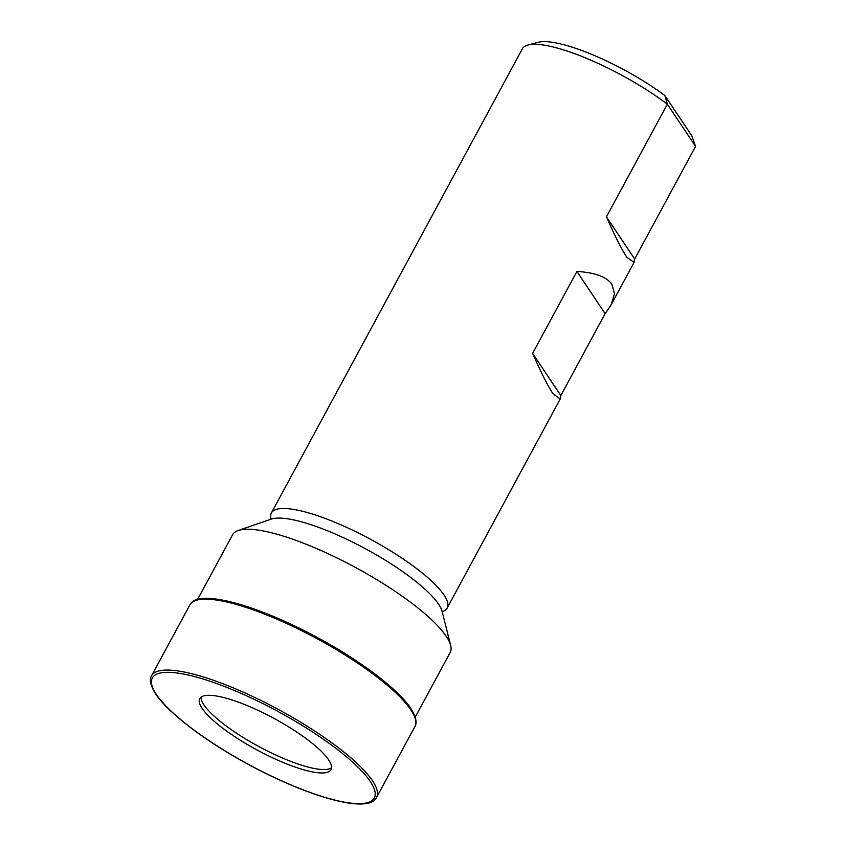<?xml version="1.0" encoding="UTF-8"?>
<svg xmlns="http://www.w3.org/2000/svg" width="846" height="846" viewBox="0 0 846 846"><rect width="100%" height="100%" fill="white"/><g stroke="black" fill="none" stroke-linecap="round" stroke-linejoin="round"><path stroke-width="1.27" d="M270.995 518.651A99.923 23.995 28.4 0 1 271.386 512.962A99.923 23.995 28.4 0 1 351.82 529.797A99.923 23.995 28.4 0 1 444.023 595.013A99.923 23.995 28.4 0 1 447.185 608.02A99.923 23.995 28.4 0 1 442.638 611.457M328.682 759.909A74.628 17.914 28.4 0 1 331.05 769.627A74.628 17.914 28.4 0 1 270.984 757.054A74.628 17.914 28.4 0 1 202.12 708.345A74.628 17.914 28.4 0 1 199.751 698.637A74.628 17.914 28.4 0 1 259.828 711.211A74.628 17.914 28.4 0 1 328.682 759.909M331.59 767.713A74.628 17.914 28.4 0 1 269.24 751.904A74.628 17.914 28.4 0 1 203.96 704.93A74.628 17.914 28.4 0 1 201.062 697.136M197.604 599.433L232.565 534.778A123.706 29.695 28.4 0 1 238.149 530.537A123.706 29.695 28.4 0 1 344.015 561.458A123.706 29.695 28.4 0 1 446.276 636.351A123.706 29.695 28.4 0 1 450.685 645.445A123.706 29.695 28.4 0 1 450.199 652.446L415.238 717.101M532.62 353.364C540.996 372.43 547.753 385.85 552.903 393.633L560.211 398.984L560.845 395.558L605.133 313.644L610.992 305.078L614.503 293.763L611.965 284.415C606.698 276.843 595.013 272.528 576.909 271.439L532.62 353.364L560.845 395.558M606.445 216.83C614.809 235.897 621.577 249.327 626.727 257.11L634.035 262.45L634.669 259.035L695.571 146.4L667.346 104.195L606.445 216.83L634.669 259.035M527.925 45.028L538.204 42.3A91.928 22.07 28.4 0 1 664.882 95.545L667.346 104.195A99.923 23.995 -151.6 0 0 527.925 45.028A99.923 23.995 -151.6 0 0 522.373 48.772L271.386 512.962M664.882 95.545L691.848 135.868L695.571 146.4M605.133 313.644L576.909 271.439M370.305 781.567A126.17 30.287 28.4 0 1 296.163 787.076A126.17 30.287 28.4 0 1 156.33 694.386A126.17 30.287 28.4 0 1 230.482 688.877A126.17 30.287 28.4 0 1 370.305 781.567M238.149 530.537L271.206 519.116A99.49 23.889 28.4 0 1 356.346 543.989A99.49 23.889 28.4 0 1 438.598 604.224A99.49 23.889 28.4 0 1 442.141 611.542L450.685 645.445M197.129 600.036A126.445 30.361 28.4 0 1 305.11 631.116A126.445 30.361 28.4 0 1 410.363 708.028M189.885 604.869L189.885 604.869A127.905 30.71 28.4 0 1 292.843 626.421A127.905 30.71 28.4 0 1 410.86 709.889A127.905 30.71 28.4 0 1 414.91 726.534L376.565 797.45A127.905 30.71 28.4 0 0 372.515 780.805A127.905 30.71 28.4 0 0 254.498 697.337A127.905 30.71 28.4 0 0 151.54 675.785L189.885 604.869C197.816 588.192 256.994 604.975 316.785 637.186C359.984 660.324 398.339 689.289 410.839 708.451C418.495 720.686 415.714 725.297 414.91 726.534M271.048 518.439L270.509 519.423M442.786 611.309L442.257 612.293M151.54 675.785C150.736 677.033 147.965 681.643 155.622 693.868C168.026 712.892 205.885 741.561 248.703 764.604C308.758 797.133 368.613 814.243 376.565 797.45M447.185 608.02L560.211 398.984M610.992 305.078L634.035 262.45"/></g></svg>
